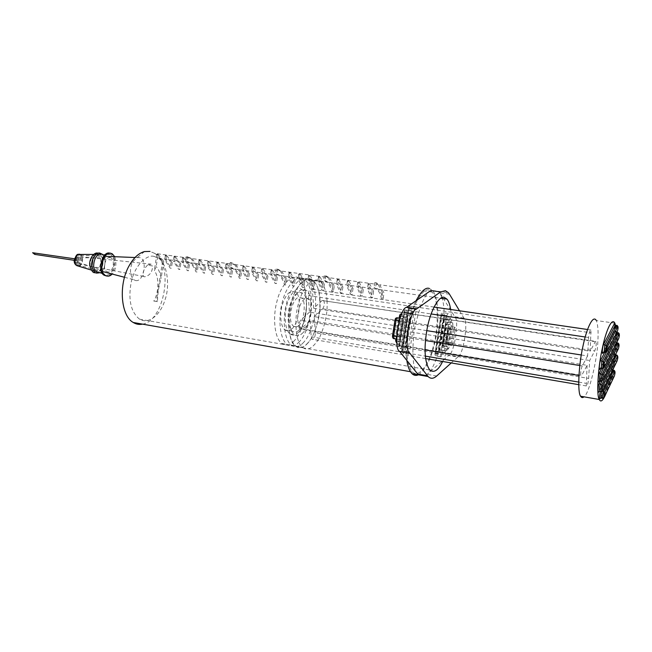 <?xml version="1.0" encoding="UTF-8"?>
<svg xmlns="http://www.w3.org/2000/svg" width="652" height="652" viewBox="0 0 652 652"><rect width="100%" height="100%" fill="white"/><g stroke="black" fill="none" stroke-linecap="round" stroke-linejoin="round"><path stroke-width="0.49" stroke-dasharray="3.26 2.44" d="M400.646 337.06L403.091 321.371L402.797 318.657C402.162 318.306 401.632 319.113 401.208 321.077L398.747 336.831L399.04 339.521C399.684 339.855 400.222 339.032 400.646 337.06L395.577 336.236L398.013 320.588L403.091 321.371M407.533 317.394L407.247 314.696C406.62 314.345 406.098 315.144 405.683 317.084L401.811 341.868L402.097 344.525C402.732 344.843 403.262 344.028 403.678 342.072L407.533 317.394L402.488 316.627L398.649 341.24L403.678 342.072M406.661 346.994L411.893 313.49L411.616 310.8C411.005 310.458 410.491 311.248 410.075 313.164L404.827 346.815L405.096 349.431C405.723 349.741 406.245 348.926 406.661 346.994L401.665 346.163L406.881 312.74L411.893 313.49M430.768 290.564C424.615 294.003 419.073 307.459 414.134 330.914C411.689 354.712 412.887 369.089 417.728 374.044M409.586 351.819C409.171 353.743 408.657 354.558 408.046 354.256L407.777 351.664L414.395 309.309C414.802 307.418 415.3 306.644 415.903 306.986L416.172 309.659L409.586 351.819L404.631 350.988C404.216 352.903 403.702 353.71 403.083 353.417L402.806 350.833L407.777 351.664M446.775 315.568L440.695 354.452L440.899 356.831L442.219 354.582L448.274 315.853L448.071 313.4L446.775 315.568L442.121 314.875L436.058 353.677L440.695 354.452M459.505 310.784L463.931 318.103C468.723 320.947 463.303 355.601 457.843 357.027L448.682 355.495L427.142 374.329C432.072 370.638 436.791 359.937 441.298 342.243C444.786 322.976 445.088 308.372 442.219 298.445M441.966 297.605L439.872 292.846L454.746 316.725C459.652 319.586 454.248 354.101 448.682 355.495M449.122 320.246L450.402 318.086L450.597 320.515L445.87 350.752L444.574 352.976L444.371 350.605L449.122 320.246L444.501 319.545L445.789 317.394L446.001 319.814L450.597 320.515M452.887 325.095L449.464 346.986L448.185 349.187L447.989 346.823L451.428 324.843L452.692 322.691L452.887 325.095L448.315 324.394L444.9 346.236L449.464 346.986M453.702 329.374L454.949 327.231L455.137 329.602L452.993 343.278L451.738 345.454L451.551 343.107L453.702 329.374L449.147 328.665L450.402 326.53L450.597 328.893L455.137 329.602M429.073 290.14C423.841 287.328 413.058 302.479 408.812 326.024C405.071 348.355 406.269 363.702 412.398 372.056C419.921 378.755 429.709 361.884 433.588 345.315C438.992 326.228 438.315 297.41 432.04 292.063L429.073 290.14M142.568 324.134C164.402 320.898 173.978 264.688 154.663 253.375L190.702 258.396L186.268 256.432L191.957 258.575L234.41 264.5L230.213 262.536L231.533 262.715L235.731 264.679L280.132 270.873L276.179 268.917L277.565 269.105L281.501 271.069L327.989 277.548L324.329 275.6L325.78 275.796L329.431 277.752L378.144 284.549L374.81 282.609L376.326 282.813L379.66 284.761L383.995 292.927L383.026 299.17L381.534 298.958C380.548 294.5 379.04 291.257 377.019 289.203L374.044 287.499L375.568 287.711L378.527 289.415C380.548 291.468 382.048 294.72 383.026 299.17M154.663 253.375L150.05 251.411M190.702 258.396L196.847 266.163L198.094 266.334L197.206 272.047L195.959 271.86C194.418 267.703 192.275 264.622 189.52 262.626L185.575 260.898L190.783 262.805C193.522 264.802 195.665 267.882 197.206 272.047M191.957 258.575L198.094 266.334M234.41 264.5L240.18 272.357L241.476 272.544L240.572 278.371L239.276 278.184C237.85 273.954 235.837 270.833 233.245 268.82L229.504 267.1L230.824 267.287L234.557 269.007C237.149 271.02 239.154 274.142 240.572 278.371M235.731 264.679L241.476 272.544M280.132 270.873L285.47 278.836L286.831 279.032L285.91 284.997L284.541 284.794C283.253 280.49 281.395 277.328 278.966 275.307L275.454 273.587L280.344 275.494C282.764 277.524 284.622 280.694 285.91 284.997M281.501 271.069L286.831 279.032M327.989 277.548L332.862 285.617L334.289 285.82L333.343 291.917L331.917 291.713C330.768 287.336 329.081 284.125 326.839 282.088L323.588 280.376L325.038 280.58L328.282 282.292C330.515 284.337 332.202 287.54 333.343 291.917M329.431 277.752L334.289 285.82M378.144 284.549L382.504 292.715L383.995 292.927M183.929 257.907L182.682 257.727L188.159 264.916L189.39 265.095L183.929 257.907L183.212 262.512L188.51 270.776L187.279 270.596L181.973 262.332L183.212 262.512M158.094 254.296L163.75 261.428L162.544 261.256L156.887 254.125L158.094 254.296L156.203 266.538L154.304 270.784C159.275 276.073 158.949 293.237 153.782 301.069L157.515 301.591C157.54 293.84 158.738 286.163 161.101 278.543C160.359 273.392 158.729 269.39 156.203 266.538M227.263 263.962L225.959 263.775L231.101 271.061L232.389 271.24L227.263 263.962L226.529 268.673L231.493 277.051L230.197 276.864L225.225 268.485L226.529 268.673M200.27 260.189L205.608 267.41L204.353 267.23L199.007 260.009L200.27 260.189L199.553 264.834L204.728 273.139L203.465 272.96L198.281 264.655L199.553 264.834M272.569 270.287L271.208 270.099L275.975 277.475L277.328 277.67L272.569 270.287L271.819 275.103L276.407 283.604L275.054 283.408L270.458 274.916L271.819 275.103M244.345 266.35L249.341 273.669L248.021 273.481L243.017 266.163L244.345 266.35L243.603 271.093L248.428 279.521L247.116 279.333L242.283 270.906L243.603 271.093M319.985 276.913L318.559 276.717L322.927 284.19L324.337 284.394L319.985 276.913L319.219 281.843L323.392 290.466L321.982 290.262L317.793 281.64L319.219 281.843M290.442 272.789L295.054 280.205L293.677 280.01L289.056 272.593L290.442 272.789L289.684 277.646L294.117 286.195L292.748 285.992L288.298 277.45L289.684 277.646M369.668 283.856L368.176 283.653L372.088 291.224L373.572 291.436L369.668 283.856L368.885 288.909L372.602 297.654L371.127 297.434L367.386 288.689L368.885 288.909M338.706 279.529L342.895 287.051L341.452 286.839L337.255 279.333L338.706 279.529L337.932 284.508L341.941 293.172L340.499 292.968L336.481 284.296L337.932 284.508M348.926 280.963L353.025 288.494L351.567 288.29L347.459 280.759L348.926 280.963L348.152 285.959L346.685 285.747L350.613 294.443L352.064 294.655L348.152 285.959M359.252 282.406L357.769 282.194L361.778 289.749L363.245 289.961L359.252 282.406L358.47 287.426L362.284 296.147L360.817 295.935L356.986 287.214L358.47 287.426M300.197 274.15L304.72 281.591L303.335 281.387L298.795 273.954L300.197 274.15L299.439 279.032L298.037 278.836L302.398 287.402L303.791 287.605L299.439 279.032M310.042 275.527L308.632 275.331L313.082 282.789L314.484 282.984L310.042 275.527L309.276 280.433L313.547 289.032L312.145 288.828L307.866 280.23L309.276 280.433M253.661 267.646L258.583 274.989L257.255 274.802L252.324 267.459L253.661 267.646L252.919 272.422L251.582 272.234L256.342 280.678L257.67 280.873L252.919 272.422M263.074 268.966L261.721 268.779L266.57 276.13L267.915 276.326L263.074 268.966L262.324 273.758L266.994 282.234L265.657 282.039L260.979 273.563L262.324 273.758M209.186 261.436L214.459 268.681L213.188 268.494L207.906 261.256L209.186 261.436L208.461 266.097L207.181 265.918L212.299 274.248L213.563 274.435L208.461 266.097M218.184 262.691L216.888 262.512L222.104 269.773L223.383 269.952L218.184 262.691L217.458 267.377L222.487 275.731L221.207 275.543L216.162 267.198L217.458 267.377M166.635 255.486L172.226 262.634L171.003 262.463L165.404 255.315L166.635 255.486L165.926 260.05L164.703 259.879L170.139 268.094L171.354 268.265L165.926 260.05M175.241 256.692L174.002 256.521L179.544 263.685L180.767 263.856L175.241 256.692L174.532 261.281L179.895 269.512L178.672 269.333L173.293 261.102L174.532 261.281M154.263 256.48C147.181 253.962 134.548 265.046 131.06 282.96C128.102 299.969 130.913 312.047 139.52 319.178C149.797 325.177 161.199 312.911 164.907 300.164C170.392 285.576 167.002 262.805 158.346 258.208L154.263 256.48M442.635 361.477C448.12 351.192 453.189 326.668 450.687 309.496M416.049 300.743C407.19 318.999 404.338 347.801 406.84 360.434M418.413 374.81C426.547 368.755 432.341 356.391 435.805 337.72C439.717 318.2 437.842 295.421 432.406 290.474L429.334 288.461M135.64 280.564C143.399 282.316 147.8 261.036 140.384 257.736L137.458 257.393L132.633 261.819C129.463 269.292 129.805 275.234 133.652 279.659L135.64 280.564M78.354 265.364L77.401 264.94C73.929 262.691 76.944 253.318 80.473 255.339C84.051 256.79 82.062 266.228 78.354 265.364M78.55 264.06L77.93 263.815C76.325 261.664 76.349 259.431 78.012 257.116L80.229 256.635C82.315 260.042 81.753 262.512 78.55 264.06M147.507 265.062C143.481 269.512 142.185 273.31 143.627 276.448L144.5 276.847C149.724 275.706 152.421 272.088 152.601 265.992L147.507 265.062L151.134 264.166L152.601 265.992M457.843 357.027L451.249 362.944M337.255 279.333L336.481 284.296M341.452 286.839L340.499 292.968M342.895 287.051L341.941 293.172M353.025 288.494L352.064 294.655M351.567 288.29L350.613 294.443M347.459 280.759L346.685 285.747M361.778 289.749L360.817 295.935M363.245 289.961L362.284 296.147M357.769 282.194L356.986 287.214M372.088 291.224L371.127 297.434M373.572 291.436L372.602 297.654M368.176 283.653L367.386 288.689M376.326 282.813L375.568 287.711M374.81 282.609L374.044 287.499M382.504 292.715L381.534 298.958M289.056 272.593L288.298 277.45M293.677 280.01L292.748 285.992M295.054 280.205L294.117 286.195M304.72 281.591L303.791 287.605M303.335 281.387L302.398 287.402M298.795 273.954L298.037 278.836M313.082 282.789L312.145 288.828M314.484 282.984L313.547 289.032M308.632 275.331L307.866 280.23M322.927 284.19L321.982 290.262M324.337 284.394L323.392 290.466M318.559 276.717L317.793 281.64M325.78 275.796L325.038 280.58M324.329 275.6L323.588 280.376M332.862 285.617L331.917 291.713M243.017 266.163L242.283 270.906M248.021 273.481L247.116 279.333M249.341 273.669L248.428 279.521M258.583 274.989L257.67 280.873M257.255 274.802L256.342 280.678M252.324 267.459L251.582 272.234M266.57 276.13L265.657 282.039M267.915 276.326L266.994 282.234M261.721 268.779L260.979 273.563M275.975 277.475L275.054 283.408M277.328 277.67L276.407 283.604M271.208 270.099L270.458 274.916M277.565 269.105L276.839 273.783M276.179 268.917L275.454 273.587M285.47 278.836L284.541 284.794M199.007 260.009L198.281 264.655M204.353 267.23L203.465 272.96M205.608 267.41L204.728 273.139M214.459 268.681L213.563 274.435M213.188 268.494L212.299 274.248M207.906 261.256L207.181 265.918M222.104 269.773L221.207 275.543M223.383 269.952L222.487 275.731M216.888 262.512L216.162 267.198M231.101 271.061L230.197 276.864M232.389 271.24L231.493 277.051M225.959 263.775L225.225 268.485M231.533 262.715L230.824 267.287M230.213 262.536L229.504 267.1M240.18 272.357L239.276 278.184M156.887 254.125L154.304 270.784M162.544 261.256L156.333 301.395L153.782 301.069M163.75 261.428L161.101 278.543M156.333 301.395L157.515 301.591M172.226 262.634L171.354 268.265M171.003 262.463L170.139 268.094M165.404 255.315L164.703 259.879M179.544 263.685L178.672 269.333M180.767 263.856L179.895 269.512M174.002 256.521L173.293 261.102M188.159 264.916L187.279 270.596M189.39 265.095L188.51 270.776M182.682 257.727L181.973 262.332M187.531 256.611L186.839 261.077M186.268 256.432L185.575 260.898M196.847 266.163L195.959 271.86M93.032 258.2C94.85 255.079 96.716 253.734 98.623 254.182L99.406 254.427C104.931 256.912 102.837 271.754 96.83 271.762M96.529 271.778L94.198 270.955L91.859 266.293M96.814 254.19L97.58 254.427C104.19 257.654 99.259 275.494 92.519 270.433C87.246 267.54 91.443 252.568 96.814 254.19M96.716 271.908L94.589 271.069C89.128 268.07 93.48 252.487 99.047 254.174L99.846 254.427C105.404 256.929 103.285 271.884 97.246 271.884M100.864 254.166L101.679 254.427C107.393 257.002 105.216 272.414 98.998 272.422M109.446 254.117L110.367 254.41C118.289 258.355 112.331 280.156 104.222 274.027C97.865 270.507 102.983 252.12 109.446 254.117M109.601 253.098L111.174 253.726C117.93 258.363 114.312 276.684 106.659 276.024M114.719 256.709C116.855 263.889 116.007 269.675 112.177 274.044M110.115 257.499L110.75 257.703C116.243 260.409 112.095 275.551 106.504 271.265C102.144 268.82 105.657 256.154 110.115 257.499M79.528 257.727L79.764 257.801C81.296 260.629 80.791 262.218 78.24 262.552C77.058 260.278 77.49 258.665 79.528 257.727M79.014 261.036L79.373 259.52L79.014 261.036M615.496 325.25C616.384 330.165 616.539 336.342 615.985 343.8C615.349 356.326 611.201 380.613 606.507 392.48M614.852 323.164L596.336 320.539C597.974 325.112 598.479 331.958 597.851 341.077C597.501 358.266 589.155 394.313 583.98 396.823M581.291 354.981L587.599 355.976L588.609 337.5C589.188 332.259 589.978 329.757 590.973 330.002L590.174 351.216L595.292 341.746L596.034 341.428L322.137 300.515L595.292 341.746M587.599 355.976L582.228 365.927C580.851 369.66 580.402 372.944 580.899 375.788L578.911 375.462M425.063 349.863L299.692 328.999L301.257 328.779L310.042 320.58L587.085 365.324L581.731 375.381L580.899 375.788M587.085 365.324L586.319 385.951C587.313 386.025 588.088 383.515 588.658 378.413L589.652 360.507L594.763 350.923C596.042 347.386 596.466 344.223 596.034 341.428M299.692 328.999C298.249 326.334 298.559 323.425 300.613 320.279L425.463 340.515M310.042 320.58L311.191 336.815L312.072 339.236C314.028 339.488 315.136 337.337 315.372 332.789L588.658 378.413M315.372 332.789L314.256 316.644L589.652 360.507M314.256 316.644L322.675 308.795C324.598 305.78 324.883 302.968 323.547 300.352M322.137 300.515L313.685 308.282L590.174 351.216M313.685 308.282L312.544 291.778L591.201 332.846M426.767 330.645L309.439 312.178L308.266 295.576C308.502 290.922 309.618 288.779 311.615 289.162L312.544 291.778M309.439 312.178L300.613 320.279M326.994 300.417C327.834 312.284 325.307 324.769 319.423 337.883C313.001 348.209 307.418 351.363 302.667 347.337C295.723 343.392 293.481 318.575 298.966 301.998C302.919 287.573 312.715 275.397 320.491 281.615C324.484 285.992 326.652 292.259 326.994 300.417M319.969 299.358C320.849 311.191 318.323 323.637 312.398 336.693C305.927 346.978 300.295 350.108 295.486 346.082C288.461 342.129 286.147 317.385 291.648 300.874C295.609 286.505 305.478 274.386 313.351 280.596C317.394 284.973 319.602 291.224 319.969 299.358M298.534 325.666C304.411 321.803 306.391 299.488 301.346 297.964C293.824 292.512 285.894 319.814 293.555 326.35C295.315 327.459 296.97 327.231 298.534 325.666M305.698 326.848C311.517 322.952 313.522 300.572 308.535 299.048C301.102 293.596 293.196 321.004 300.768 327.548C302.504 328.649 304.15 328.421 305.698 326.848M306.953 344.012C313.172 338.062 317.442 326.709 319.741 309.953C320.417 294.623 318.274 284.9 313.302 280.792C306.945 273.954 294.826 286.57 291.028 303.473C287.019 317.141 287.703 339.668 295.552 345.894C299.602 348.364 303.408 347.736 306.953 344.012M302.74 343.278C308.991 337.345 313.27 326.024 315.56 309.301C316.22 294.003 314.052 284.296 309.04 280.189C302.642 273.359 290.458 285.935 286.66 302.797C282.65 316.432 283.359 338.918 291.265 345.144C295.348 347.622 299.17 346.994 302.74 343.278M302.006 333.555C311.045 327.418 314.101 293.025 306.35 290.556C301.957 285.951 293.71 294.606 291.159 305.992C288.461 315.201 288.909 330.425 294.264 334.712C297.002 336.416 299.586 336.033 302.006 333.555M297.793 332.846C306.88 326.733 309.912 292.406 302.104 289.928C297.679 285.332 289.39 293.954 286.839 305.323C284.142 314.508 284.606 329.7 290.001 333.995C292.764 335.698 295.356 335.315 297.793 332.846M298.543 342.553C304.826 336.644 309.113 325.34 311.403 308.649C312.047 293.384 309.847 283.693 304.794 279.586C298.347 272.764 286.114 285.299 282.316 302.129C278.298 315.731 279.04 338.176 286.994 344.395C291.11 346.872 294.957 346.261 298.543 342.553M293.384 341.656C299.708 335.772 304.003 324.509 306.285 307.858C306.913 292.618 304.68 282.952 299.586 278.844C293.082 272.031 280.776 284.525 276.978 301.297C272.952 314.867 273.734 337.255 281.762 343.482C285.902 345.959 289.781 345.356 293.384 341.656M291.664 328.991C299.57 323.791 302.161 294.191 295.356 292.088C290.116 289.651 285.706 294.052 282.129 305.307C279.798 313.188 280.221 326.22 284.916 329.936C287.304 331.412 289.553 331.094 291.664 328.991M298.885 330.197C306.717 324.965 309.341 295.266 302.618 293.172C297.434 290.735 293.058 295.16 289.496 306.456C287.173 314.37 287.565 327.443 292.194 331.159C294.557 332.634 296.79 332.308 298.885 330.197M34.743 254.402L34.906 253.335L34.018 253.139C35.127 253.4 35.371 253.783 34.768 254.28L33.358 253.025M33.179 253.066L32.681 252.756M76.985 259.268L76.683 260.539L76.985 259.268M449.464 294.182L439.872 292.846M436.677 376.017L427.142 374.329M463.931 318.103L454.746 316.725M441.086 314.737L441.591 314.834L435.552 353.506L435.039 353.465L441.029 314.72L442.121 314.875L443.425 312.715L443.637 315.16L448.274 315.853M435.552 353.506L442.219 354.582M435.039 353.465L436.058 353.677L436.269 356.049L437.598 353.808L443.637 315.16L441.591 314.834M443.971 319.496L439.252 349.692L438.747 349.643L443.474 319.407L446.001 319.814L441.282 349.994L439.97 352.21L439.766 349.847L444.371 350.605M438.747 349.643L439.766 349.847L444.501 319.545L443.417 319.39C443.792 317.695 444.582 317.027 445.789 317.394L450.402 318.086M439.252 349.692L445.87 350.752M442.39 345.886L445.764 323.987L446.848 324.142L448.12 321.998L448.315 324.394L446.31 324.077L442.887 345.943L442.341 345.886L447.989 346.823M442.887 345.943L444.9 346.236L443.613 348.437L443.417 346.082L446.848 324.142L451.428 324.843M445.813 323.995L446.31 324.077M446.473 342.243L445.984 342.186L448.12 328.51L448.609 328.584L446.473 342.243L448.462 342.544L447.199 344.721L447.003 342.373L451.551 343.107M454.949 327.231L450.402 326.53C448.975 326.31 448.193 326.97 448.071 328.502L445.927 342.194L447.003 342.373L449.147 328.665L448.12 328.51M448.609 328.584L450.597 328.893L448.462 342.544L452.993 343.278M451.738 345.454L447.199 344.721L445.984 342.186M443.474 319.407L438.69 349.651C438.527 351.11 438.959 351.966 439.97 352.21L444.574 352.976M401.762 350.605L408.348 308.445C408.722 307.361 408.926 307.394 408.951 308.559L402.374 350.654C401.999 351.762 401.795 351.746 401.762 350.605L402.806 350.833L409.399 308.575C409.806 306.685 410.32 305.91 410.923 306.244L411.2 308.918L416.172 309.659M408.951 308.559L411.2 308.918L404.631 350.988L402.374 350.654M408.348 308.445L414.395 309.309M399.391 345.821C399.008 346.937 398.796 346.913 398.771 345.764L403.995 312.267C404.379 311.167 404.582 311.208 404.607 312.373L399.391 345.821L401.665 346.163C401.249 348.095 400.727 348.901 400.092 348.6L399.806 345.976L404.827 346.815M403.995 312.267L410.075 313.164M398.771 345.764L403.914 312.243C404.11 310.523 405.006 309.79 406.595 310.05C405.984 309.708 405.462 310.491 405.055 312.406L399.806 345.976L398.682 345.772L400.092 348.6L405.096 349.431M411.616 310.8L406.595 310.05L406.881 312.74L404.607 312.373M407.247 314.696L401.746 313.832L402.194 313.93L402.488 316.627L400.189 316.261L396.343 340.898C395.96 342.023 395.748 341.998 395.715 340.833L395.625 340.825M400.703 316.326L405.683 317.084M396.799 341.045L401.811 341.868M396.343 340.898L398.649 341.24C398.225 343.197 397.696 344.012 397.052 343.685L402.097 344.525M400.564 316.685L396.791 340.866M400.189 316.261C400.165 315.087 399.953 315.055 399.562 316.155L395.715 340.833M396.742 336.513L398.747 336.831M393.246 335.886C392.854 337.011 392.643 336.986 392.61 335.813L395.055 320.124C395.446 319.007 395.658 319.04 395.691 320.222L393.246 335.886L395.577 336.236L394.427 338.771M399.211 320.768L401.208 321.077M397.264 317.777L397.712 317.874L398.013 320.588L395.691 320.222M77.36 256.79C79.528 259.325 79.21 261.419 76.398 263.058C74.214 260.564 74.532 258.469 77.36 256.79M79.78 254.288L80.326 254.451C84.173 256.13 82.755 266.203 78.59 266.171M614.869 325.34L613.516 332.748L603.312 352.487M604.73 352.357L615.415 331.599C616.743 328.893 616.156 337.549 614.86 339.953L600.305 368.592M599.066 381.208L614.591 350.14C615.879 347.712 616.458 339.146 615.146 341.884L601.69 368.478M600.402 381.11L613.923 353.938C615.243 351.159 614.673 359.651 613.385 362.121L614.543 361.355L616.939 361.314L617.713 356.147M598.895 391.583L613.385 362.121M600.345 391.534L611.12 369.179C612.448 366.326 611.886 374.778 610.582 377.321L614.355 376.082M600.459 398.217L610.582 377.321M579.783 365.527L582.228 365.927M301.257 328.779L581.731 375.381M311.191 336.815L425.357 356.131M578.683 382.08L586.099 383.335M322.675 308.795L594.763 350.923M308.266 295.576L431.078 313.946M585.211 336.994L588.609 337.5M615.292 355.112L614.543 361.355L599.97 391.061L601.494 391.322L616.001 361.583L616.605 354.998M615.431 354.818L613.597 361.632L598.992 391.33L599.726 391.428M602.692 390.597L601.209 391.73M601.975 381.29L614.958 355.055L613.923 353.938M612.538 370.36L611.739 376.571L601.511 397.736L603.018 397.997L613.198 376.807L613.817 370.222M602.244 391.371L612.155 370.303L611.12 369.179M612.693 370.043L610.802 376.84L600.549 398.005L601.274 398.111M601.747 391.705L600.842 390.157M604.208 397.28L602.741 398.405M617.819 342.96L617.224 349.586L601.682 380.931L599.913 381.029M618.381 348.844L617.224 349.586L615.757 349.358L600.142 380.678L598.935 381.469M602.888 380.206L601.405 381.322M616.466 343.05L603.296 368.625M615.146 341.884L616.181 343.009L616.621 342.732M616.653 342.789L615.757 349.358L614.82 349.643L616.653 342.789M618.104 332.699L617.509 339.374L602.921 368.315L601.168 368.388M604.127 367.581L602.66 368.682M606.36 352.463L616.466 332.732L615.415 331.599M618.675 338.624L617.509 339.374L616.034 339.154L601.38 368.062L600.394 368.347L614.86 339.953M616.931 332.528L616.034 339.154L615.089 339.439C616.205 336.033 616.384 331.363 616.556 332.659L616.931 332.528M616.784 325.381L616.197 332.153L605.904 352.219L604.176 352.276M607.11 351.485L605.667 352.561M617.379 331.395L616.197 332.153L614.697 331.933L604.363 351.982L603.385 352.267L613.516 332.748M615.61 325.218L614.697 331.933L613.752 332.218C614.877 328.82 615.064 324.028 615.243 325.356L615.61 325.218M603.149 352.805L603.385 352.267M600.166 368.877L600.394 368.347M614.591 350.14L599.164 380.955M598.992 391.33L598.764 391.844M600.549 398.005L600.329 398.502M412.398 372.056L410.434 371.705M432.04 292.063L379.66 284.761M139.52 319.178L429.774 370.051M158.346 258.208L189.52 262.626M190.783 262.805L233.245 268.82M234.557 269.007L278.966 275.307M280.344 275.494L326.839 282.088M328.282 282.292L377.019 289.203M378.527 289.415L440.711 298.233M432.406 290.474L448.405 292.691M144.508 251.558L137.458 257.385M129.202 265.617L132.625 261.819M77.401 264.948L102.674 271.558M124.524 277.279L133.652 279.667M80.473 255.331L104.882 256.309M135.013 257.516L140.384 257.727M80.229 256.635L151.134 264.166M143.627 276.456L77.93 263.815M440.899 356.831L436.269 356.049C435.251 355.796 434.819 354.933 434.974 353.474L441.029 314.72C441.151 313.172 441.95 312.504 443.425 312.715L448.071 313.4M448.185 349.187L443.613 348.437C442.602 348.184 442.178 347.337 442.341 345.886L445.764 323.987C445.887 322.447 446.669 321.786 448.12 321.998L452.692 322.691M415.903 306.986L410.923 306.244C409.342 305.992 408.454 306.717 408.266 308.412L401.681 350.613L403.083 353.417L408.046 354.256M396.726 339.146L399.04 339.521M400.01 318.225L402.797 318.657M395.911 339.007L399.171 318.094M95.331 272.569C97.661 273.701 103.692 267.507 102.894 260.841C101.883 255.551 100.294 253 98.126 253.196M99.846 254.427L99.406 254.427M99.96 272.715C107.246 270.018 105.298 253.93 102.633 254.427M110.367 254.41L101.679 254.427M104.222 274.019L102.568 273.514M112.34 253.897L111.174 253.726M79.764 257.801L110.75 257.703M78.24 262.552L106.504 271.265M93.595 254.435L97.58 254.427M91.353 270.083L92.519 270.433M80.326 254.451L78.362 254.451M79.373 259.52L74.426 258.779M78.9 260.996L74.206 260.303M586.319 385.951L578.707 384.656M425.634 358.584L312.072 339.236M590.973 330.002L587.558 329.505M433.971 307.051L311.615 289.162M617.477 331.126L617.933 326.522M618.764 338.404L619.229 333.832M618.455 348.649L618.935 344.101M614.412 375.943L614.917 371.387M295.495 346.09L302.675 347.345M313.351 280.596L320.482 281.615M301.346 297.964L308.535 299.048M293.555 326.35L300.768 327.548M309.04 280.189L313.302 280.792M291.265 345.144L295.552 345.894M302.104 289.928L306.35 290.556M290.001 333.995L294.264 334.712M299.586 278.844L304.794 279.586M281.762 343.482L286.994 344.395M295.356 292.088L302.618 293.172M284.916 329.936L292.194 331.159M33.065 252.764L77.075 259.309M76.683 260.539L34.768 254.28"/><path stroke-width="0.98" d="M406.84 360.434C407.728 366.489 409.44 370.898 411.974 373.661L428.111 376.538L409.798 353.115L399.619 351.395C392.96 348.861 399.342 307.997 406.489 307.361L430.768 290.564L440.556 291.925L445.438 290.686L448.405 292.691L449.464 294.182L459.505 310.784M399.619 351.395L417.728 374.044L427.451 375.78M442.219 298.445L441.966 297.605M150.05 251.411L144.508 251.558C138.721 253.098 133.619 257.784 129.202 265.617C118.305 284.419 120.783 315.764 133.244 322.479C136.17 324.272 139.275 324.826 142.568 324.134M450.687 309.496C449.839 304.402 448.592 300.939 446.93 299.113L444.387 297.426C439.937 295.038 430.711 308.6 426.995 329.382C423.702 349.097 424.631 362.651 429.774 370.051C434.028 373.197 438.315 370.344 442.635 361.477M429.334 288.461C425.683 287.035 421.257 291.134 416.049 300.743M411.974 373.661C413.898 375.511 416.041 375.894 418.413 374.81M428.111 376.538C430.654 378.991 433.507 378.82 436.677 376.017L451.249 362.944M409.798 353.115C403.286 350.597 409.692 309.537 416.709 308.877L440.556 291.925M91.859 266.293L93.032 258.2M97.246 271.884L96.716 271.908M98.998 272.422L96.268 271.591C90.652 268.494 95.143 252.43 100.864 254.166M106.659 276.024L104.401 275.34C96.74 272.104 102.201 250.938 109.601 253.098M112.177 274.044C110.106 276.228 107.898 276.717 105.567 275.519C97.914 272.283 103.375 251.102 110.767 253.261L112.34 253.897L114.719 256.709M606.507 392.48C603.222 400.467 600.818 402.806 599.31 399.505C596.352 395.862 597.876 367.883 602.301 348.437C605.749 331.591 611.78 316.839 614.852 323.164L615.496 325.25M583.98 396.823C582.652 398.005 581.527 397.81 580.606 396.229C577.354 392.561 578.609 364.77 583.116 345.495C586.613 328.804 592.921 314.207 596.336 320.539M426.767 330.645L581.291 354.981M32.681 252.756L34.743 254.402L74.206 260.303M32.6 252.74L74.426 258.779M416.709 308.877L406.489 307.361M400.564 316.685L401.771 313.824C400.458 313.799 399.7 314.574 399.48 316.138L400.703 316.326M396.791 340.866L395.625 340.833L397.044 343.685L396.799 341.045M394.427 338.771L393.955 338.69L393.653 336.008L396.742 336.513M400.01 318.225L397.712 317.874C397.068 317.524 396.53 318.331 396.106 320.287L394.965 320.108L392.512 335.804L393.653 336.008L396.106 320.287L399.211 320.768M394.965 320.108L394.965 320.108C395.185 318.518 395.951 317.744 397.264 317.777M78.59 266.171L76.765 265.608C73.008 263.563 75.95 253.163 79.78 254.288M603.312 352.487L603.149 352.805C601.698 355.772 602.261 346.677 603.687 344.101L614.078 324.264C614.543 323.441 614.803 323.799 614.869 325.34M600.305 368.592L600.166 368.877C598.699 371.925 599.245 362.879 600.688 360.222L604.73 352.357M601.69 368.478L599.457 372.895C598.006 375.601 597.468 384.566 598.935 381.469L599.066 381.208M598.895 391.583L598.764 391.844C597.313 394.965 597.843 386.106 599.278 383.368L600.402 381.11M600.459 398.217L600.329 398.502C599.18 399.407 599.18 397.084 600.345 391.534M425.463 340.515L579.783 365.527M425.357 356.131L578.683 382.08M431.078 313.946L585.211 336.994M601.209 391.73L600.957 391.64C600.671 389.7 600.989 387.427 601.894 384.802L600.37 384.541L601.975 381.29M599.726 391.428L599.424 391.379C599.139 389.44 599.457 387.166 600.37 384.541L599.278 383.368M598.992 391.33L600.957 391.64L602.692 390.54C602.024 390.597 602.114 389.073 602.986 385.976L601.894 384.802L616.425 355.283L615.292 355.112M602.986 385.976L617.46 356.408L616.425 355.283L616.89 355.047L617.713 356.147M617.46 356.408C618.055 356.457 617.957 357.924 617.159 360.817L602.692 390.54M602.741 398.405L602.497 398.323C602.22 396.432 602.529 394.183 603.426 391.575L602.244 391.371M601.274 398.111L600.989 398.062C600.696 396.538 600.948 394.419 601.747 391.705M600.549 398.005L602.497 398.323L604.208 397.231C603.548 397.312 603.646 395.813 604.494 392.74L603.426 391.575L613.622 370.54L612.538 370.36M604.494 392.74L614.657 371.656L613.622 370.54L614.094 370.271L614.917 371.387M614.657 371.656C615.26 371.664 615.162 373.123 614.363 376.049L604.208 397.231M601.405 381.322L601.144 381.233C600.859 379.26 601.168 376.954 602.089 374.329L600.549 374.077L599.457 372.895M599.913 381.029L599.604 380.972C599.31 378.999 599.628 376.701 600.549 374.077L603.296 368.625M616.466 343.05L617.656 343.229L602.089 374.329L603.182 375.511C602.309 378.616 602.212 380.157 602.896 380.14L601.144 381.233L599.164 380.955M616.621 342.732L617.819 342.96M603.182 375.511L618.691 344.346L617.656 343.229L618.12 343.009L618.935 344.101M618.691 344.346C619.286 344.435 619.188 345.919 618.389 348.804L602.896 380.14M602.66 368.682L603.336 361.648L601.788 361.404L606.36 352.463M601.168 368.388L601.788 361.404L600.688 360.222M604.428 362.838L618.992 334.077C619.587 334.191 619.481 335.69 618.683 338.575L604.135 367.508C603.459 367.483 603.556 365.927 604.428 362.838L603.336 361.648L617.941 332.944L616.686 332.764M616.865 332.422L618.104 332.699M618.992 334.077L617.941 332.944L618.406 332.74L619.229 333.832M605.667 352.561L606.327 345.519L604.779 345.283L615.138 325.405L616.784 325.381M604.176 352.276L604.779 345.283L603.687 344.101M607.419 346.701L617.688 326.758C618.3 326.905 618.194 328.429 617.387 331.338L607.126 351.395C606.458 351.322 606.556 349.757 607.419 346.701L606.327 345.519L616.637 325.617L615.138 325.405L614.078 324.264M617.688 326.758L616.637 325.617L617.102 325.429L617.933 326.522M607.126 351.395L605.382 352.463L603.385 352.267M617.387 331.338L607.11 351.485M604.135 367.508L602.383 368.584L600.394 368.347M618.683 338.575L604.127 367.581M618.389 348.804L602.888 380.206M602.692 390.597L617.159 360.817M604.208 397.28L614.363 376.049M410.434 371.705L133.244 322.479M440.711 298.233L446.93 299.113M102.674 271.558L124.524 277.279M104.882 256.309L135.013 257.516M392.512 335.813C392.357 337.451 392.838 338.412 393.955 338.69L396.726 339.146M395.625 340.833L395.911 339.007M399.171 318.094L399.48 316.138M98.126 253.196L97.604 253.098C93.586 252.063 88.843 259.936 89.789 265.095C91.321 270.914 93.163 273.408 95.331 272.569M102.633 254.427L99.837 253.082C95.102 251.949 89.952 261.965 92.168 267.89C95.013 273.653 95.111 273.424 99.96 272.715M102.568 273.514L96.268 271.582M105.567 275.519L104.401 275.34M80.326 254.451L93.595 254.435M78.362 254.451C77.14 253.815 75.754 255.788 74.206 260.36C74.026 262.699 74.882 264.443 76.757 265.608L91.353 270.083M580.606 396.229L599.31 399.505M578.911 375.462L425.063 349.863M578.707 384.656L425.634 358.584M587.558 329.505L433.971 307.051M615.439 354.818L616.605 354.998M612.693 370.043L613.817 370.222"/></g></svg>

